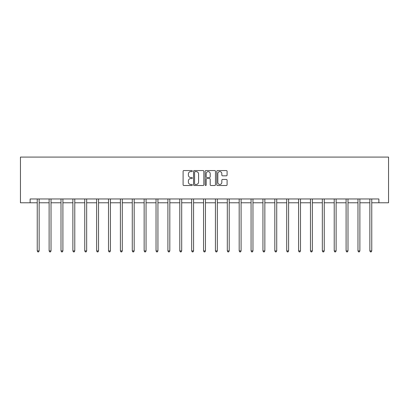 <?xml version="1.0" encoding="UTF-8"?>
<svg xmlns="http://www.w3.org/2000/svg" width="409" height="409" viewBox="0 0 409 409"><rect width="100%" height="100%" fill="white"/><g stroke="black" fill="none" stroke-linecap="round" stroke-linejoin="round"><path stroke-width="0.61" d="M192.317 171.08A0.521 0.521 0 0 0 191.795 170.558L183.851 170.558A0.746 0.746 0 0 0 183.104 171.305L183.104 184.756A0.746 0.746 0 0 0 183.851 185.507L191.795 185.507A0.521 0.521 0 0 0 192.317 184.98A0.521 0.521 0 0 0 191.795 184.459L190.768 184.459A2.393 2.393 0 0 1 188.375 182.066L188.375 180.947A2.393 2.393 0 0 1 190.768 178.554L191.795 178.554A0.521 0.521 0 0 0 192.317 178.033A0.521 0.521 0 0 0 191.795 177.506L190.768 177.506A2.393 2.393 0 0 1 188.375 175.113L188.375 173.994A2.393 2.393 0 0 1 190.768 171.601L191.795 171.601A0.521 0.521 0 0 0 192.317 171.08M226.346 175.824A0.746 0.746 0 0 0 227.092 175.078L227.092 171.305A0.746 0.746 0 0 0 226.346 170.558L217.527 170.558A0.746 0.746 0 0 0 216.775 171.305L216.775 184.756A0.746 0.746 0 0 0 217.527 185.507L226.346 185.507A0.746 0.746 0 0 0 227.092 184.756L227.092 180.2A0.746 0.746 0 0 0 226.346 179.449L222.568 179.449A0.746 0.746 0 0 0 221.821 180.2L221.821 182.46A1.999 1.999 0 0 1 219.822 184.459A1.999 1.999 0 0 1 217.823 182.46L217.823 173.6A1.999 1.999 0 0 1 219.822 171.601A1.999 1.999 0 0 1 221.821 173.6L221.821 175.078A0.746 0.746 0 0 0 222.568 175.824L226.346 175.824M30.123 202.777L30.123 198.973L378.877 198.973L378.877 202.777L388.55 202.777L388.55 157.092L20.45 157.092L20.45 202.777L37.239 202.777M203.846 171.305A0.746 0.746 0 0 0 203.099 170.558L194.28 170.558A0.746 0.746 0 0 0 193.534 171.305L193.534 184.756A0.746 0.746 0 0 0 194.28 185.507L203.099 185.507A0.746 0.746 0 0 0 203.846 184.756L203.846 171.305M205.901 170.558L214.72 170.558A0.746 0.746 0 0 1 215.466 171.305L215.466 184.756A0.746 0.746 0 0 1 214.72 185.507L210.947 185.507A0.746 0.746 0 0 1 210.2 184.756L210.2 179.3A0.746 0.746 0 0 0 209.454 178.554L206.949 178.554A0.746 0.746 0 0 0 206.202 179.3L206.202 184.98A0.521 0.521 0 0 1 205.676 185.507A0.521 0.521 0 0 1 205.154 184.98L205.154 171.305A0.746 0.746 0 0 1 205.901 170.558M39.146 202.777L49.121 202.777M51.023 202.777L60.997 202.777M62.904 202.777L72.879 202.777M74.781 202.777L84.755 202.777M86.662 202.777L96.636 202.777M98.538 202.777L108.513 202.777M110.42 202.777L120.394 202.777M122.296 202.777L132.276 202.777M134.178 202.777L144.152 202.777M146.054 202.777L156.033 202.777M157.935 202.777L167.91 202.777M169.817 202.777L179.791 202.777M181.693 202.777L191.668 202.777M193.575 202.777L203.549 202.777M205.451 202.777L215.425 202.777M217.332 202.777L227.307 202.777M229.209 202.777L239.183 202.777M241.09 202.777L251.065 202.777M252.966 202.777L262.946 202.777M264.848 202.777L274.822 202.777M276.724 202.777L286.704 202.777M288.606 202.777L298.58 202.777M300.487 202.777L310.462 202.777M312.364 202.777L322.338 202.777M324.245 202.777L334.219 202.777M336.121 202.777L346.096 202.777M348.003 202.777L357.977 202.777M359.879 202.777L369.854 202.777M371.761 202.777L378.877 202.777M195.103 171.601A0.521 0.521 0 0 0 194.577 172.128L194.577 183.938A0.521 0.521 0 0 0 195.103 184.459L196.187 184.459A2.393 2.393 0 0 0 198.575 182.066L198.575 173.994A2.393 2.393 0 0 0 196.187 171.601L195.103 171.601M210.2 173.641A1.999 1.999 0 0 0 208.201 171.642A1.999 1.999 0 0 0 206.202 173.641L206.202 176.76A0.746 0.746 0 0 0 206.949 177.506L209.454 177.506A0.746 0.746 0 0 0 210.2 176.76L210.2 173.641M39.244 198.973L39.198 199.086A0.762 0.762 0 0 0 39.146 199.367L39.146 250.922L37.239 250.922L37.239 199.367A0.762 0.762 0 0 0 37.183 199.086L37.142 198.973M39.146 250.922L38.574 251.908L37.812 251.908L37.239 250.922M51.125 198.973L51.079 199.086A0.762 0.762 0 0 0 51.023 199.367L51.023 250.922L49.121 250.922L49.121 199.367A0.762 0.762 0 0 0 49.065 199.086L49.019 198.973M51.023 250.922L50.45 251.908L49.688 251.908L49.121 250.922M63.001 198.973L62.955 199.086A0.762 0.762 0 0 0 62.904 199.367L62.904 250.922L60.997 250.922L60.997 199.367A0.762 0.762 0 0 0 60.946 199.086L60.9 198.973M62.904 250.922L62.332 251.908L61.57 251.908L60.997 250.922M74.883 198.973L74.837 199.086A0.762 0.762 0 0 0 74.781 199.367L74.781 250.922L72.879 250.922L72.879 199.367A0.762 0.762 0 0 0 72.822 199.086L72.776 198.973M74.781 250.922L74.213 251.908L73.451 251.908L72.879 250.922M86.759 198.973L86.718 199.086A0.762 0.762 0 0 0 86.662 199.367L86.662 250.922L84.755 250.922L84.755 199.367A0.762 0.762 0 0 0 84.704 199.086L84.658 198.973M86.662 250.922L86.089 251.908L85.328 251.908L84.755 250.922M98.641 198.973L98.595 199.086A0.762 0.762 0 0 0 98.538 199.367L98.538 250.922L96.636 250.922L96.636 199.367A0.762 0.762 0 0 0 96.58 199.086L96.534 198.973M98.538 250.922L97.971 251.908L97.209 251.908L96.636 250.922M110.517 198.973L110.476 199.086A0.762 0.762 0 0 0 110.42 199.367L110.42 250.922L108.513 250.922L108.513 199.367A0.762 0.762 0 0 0 108.462 199.086L108.416 198.973M110.42 250.922L109.847 251.908L109.085 251.908L108.513 250.922M122.398 198.973L122.352 199.086A0.762 0.762 0 0 0 122.296 199.367L122.296 250.922L120.394 250.922L120.394 199.367A0.762 0.762 0 0 0 120.338 199.086L120.292 198.973M122.296 250.922L121.729 251.908L120.967 251.908L120.394 250.922M134.275 198.973L134.234 199.086A0.762 0.762 0 0 0 134.178 199.367L134.178 250.922L132.276 250.922L132.276 199.367A0.762 0.762 0 0 0 132.219 199.086L132.173 198.973M134.178 250.922L133.605 251.908L132.843 251.908L132.276 250.922M146.156 198.973L146.11 199.086A0.762 0.762 0 0 0 146.054 199.367L146.054 250.922L144.152 250.922L144.152 199.367A0.762 0.762 0 0 0 144.096 199.086L144.055 198.973M146.054 250.922L145.486 251.908L144.725 251.908L144.152 250.922M158.038 198.973L157.992 199.086A0.762 0.762 0 0 0 157.935 199.367L157.935 250.922L156.033 250.922L156.033 199.367A0.762 0.762 0 0 0 155.977 199.086L155.931 198.973M157.935 250.922L157.363 251.908L156.601 251.908L156.033 250.922M169.914 198.973L169.868 199.086A0.762 0.762 0 0 0 169.817 199.367L169.817 250.922L167.91 250.922L167.91 199.367A0.762 0.762 0 0 0 167.854 199.086L167.813 198.973M169.817 250.922L169.244 251.908L168.482 251.908L167.91 250.922M181.795 198.973L181.749 199.086A0.762 0.762 0 0 0 181.693 199.367L181.693 250.922L179.791 250.922L179.791 199.367A0.762 0.762 0 0 0 179.735 199.086L179.689 198.973M181.693 250.922L181.121 251.908L180.359 251.908L179.791 250.922M193.672 198.973L193.626 199.086A0.762 0.762 0 0 0 193.575 199.367L193.575 250.922L191.668 250.922L191.668 199.367A0.762 0.762 0 0 0 191.617 199.086L191.57 198.973M193.575 250.922L193.002 251.908L192.24 251.908L191.668 250.922M205.553 198.973L205.507 199.086A0.762 0.762 0 0 0 205.451 199.367L205.451 250.922L203.549 250.922L203.549 199.367A0.762 0.762 0 0 0 203.493 199.086L203.447 198.973M205.451 250.922L204.878 251.908L204.122 251.908L203.549 250.922M217.43 198.973L217.383 199.086A0.762 0.762 0 0 0 217.332 199.367L217.332 250.922L215.425 250.922L215.425 199.367A0.762 0.762 0 0 0 215.374 199.086L215.328 198.973M217.332 250.922L216.76 251.908L215.998 251.908L215.425 250.922M229.311 198.973L229.265 199.086A0.762 0.762 0 0 0 229.209 199.367L229.209 250.922L227.307 250.922L227.307 199.367A0.762 0.762 0 0 0 227.251 199.086L227.205 198.973M229.209 250.922L228.641 251.908L227.879 251.908L227.307 250.922M241.187 198.973L241.146 199.086A0.762 0.762 0 0 0 241.09 199.367L241.09 250.922L239.183 250.922L239.183 199.367A0.762 0.762 0 0 0 239.132 199.086L239.086 198.973M241.09 250.922L240.518 251.908L239.756 251.908L239.183 250.922M253.069 198.973L253.023 199.086A0.762 0.762 0 0 0 252.966 199.367L252.966 250.922L251.065 250.922L251.065 199.367A0.762 0.762 0 0 0 251.008 199.086L250.962 198.973M252.966 250.922L252.399 251.908L251.637 251.908L251.065 250.922M264.945 198.973L264.904 199.086A0.762 0.762 0 0 0 264.848 199.367L264.848 250.922L262.946 250.922L262.946 199.367A0.762 0.762 0 0 0 262.89 199.086L262.844 198.973M264.848 250.922L264.275 251.908L263.514 251.908L262.946 250.922M276.827 198.973L276.781 199.086A0.762 0.762 0 0 0 276.724 199.367L276.724 250.922L274.822 250.922L274.822 199.367A0.762 0.762 0 0 0 274.766 199.086L274.725 198.973M276.724 250.922L276.157 251.908L275.395 251.908L274.822 250.922M288.708 198.973L288.662 199.086A0.762 0.762 0 0 0 288.606 199.367L288.606 250.922L286.704 250.922L286.704 199.367A0.762 0.762 0 0 0 286.648 199.086L286.602 198.973M288.606 250.922L288.033 251.908L287.271 251.908L286.704 250.922M300.584 198.973L300.538 199.086A0.762 0.762 0 0 0 300.487 199.367L300.487 250.922L298.58 250.922L298.58 199.367A0.762 0.762 0 0 0 298.524 199.086L298.483 198.973M300.487 250.922L299.915 251.908L299.153 251.908L298.58 250.922M312.466 198.973L312.42 199.086A0.762 0.762 0 0 0 312.364 199.367L312.364 250.922L310.462 250.922L310.462 199.367A0.762 0.762 0 0 0 310.405 199.086L310.359 198.973M312.364 250.922L311.791 251.908L311.029 251.908L310.462 250.922M324.342 198.973L324.296 199.086A0.762 0.762 0 0 0 324.245 199.367L324.245 250.922L322.338 250.922L322.338 199.367A0.762 0.762 0 0 0 322.282 199.086L322.241 198.973M324.245 250.922L323.672 251.908L322.911 251.908L322.338 250.922M336.224 198.973L336.178 199.086A0.762 0.762 0 0 0 336.121 199.367L336.121 250.922L334.219 250.922L334.219 199.367A0.762 0.762 0 0 0 334.163 199.086L334.117 198.973M336.121 250.922L335.549 251.908L334.787 251.908L334.219 250.922M348.1 198.973L348.054 199.086A0.762 0.762 0 0 0 348.003 199.367L348.003 250.922L346.096 250.922L346.096 199.367A0.762 0.762 0 0 0 346.045 199.086L345.999 198.973M348.003 250.922L347.43 251.908L346.668 251.908L346.096 250.922M359.981 198.973L359.935 199.086A0.762 0.762 0 0 0 359.879 199.367L359.879 250.922L357.977 250.922L357.977 199.367A0.762 0.762 0 0 0 357.921 199.086L357.875 198.973M359.879 250.922L359.312 251.908L358.55 251.908L357.977 250.922M371.858 198.973L371.817 199.086A0.762 0.762 0 0 0 371.761 199.367L371.761 250.922L369.854 250.922L369.854 199.367A0.762 0.762 0 0 0 369.802 199.086L369.756 198.973M371.761 250.922L371.188 251.908L370.426 251.908L369.854 250.922"/></g></svg>
